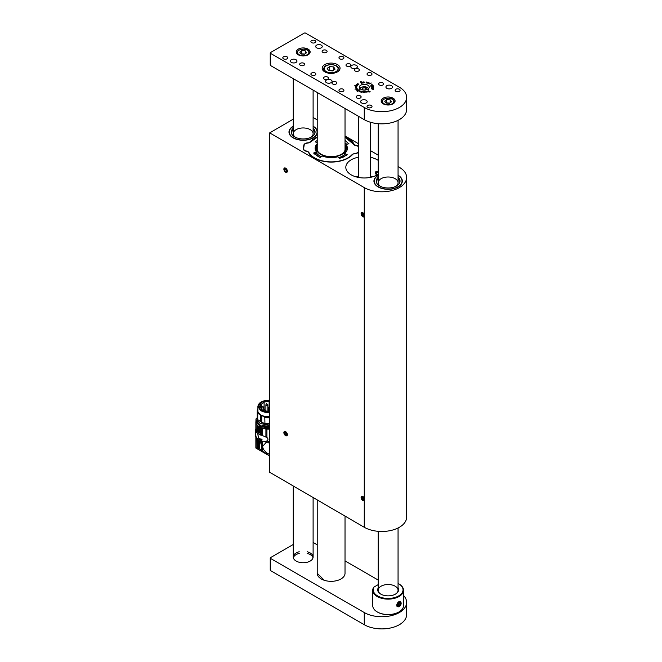 <?xml version="1.0" encoding="UTF-8"?>
<svg xmlns="http://www.w3.org/2000/svg" width="662" height="662" viewBox="0 0 662 662"><rect width="100%" height="100%" fill="white"/><g stroke="black" fill="none" stroke-linecap="round" stroke-linejoin="round"><path stroke-width="0.99" d="M313.109 117.53L317.222 119.905M345.026 135.958L358.308 143.621M370.224 150.506L378.201 155.115M398.061 166.576L399.368 167.329A24.825 14.332 0 0 1 406.633 177.466L406.633 517.146A24.825 14.332 0 0 1 391.316 530.386A24.825 14.332 0 0 1 364.265 527.275L269.831 472.354M303.833 145.524L303.833 145.168A4.469 2.582 180 0 1 308.12 142.818A1.986 1.15 0 0 0 309.824 142.173L309.824 142.429M303.833 145.168L303.312 149.041M358.308 152.252A4.469 2.582 180 0 1 354.41 153.741A1.986 1.15 0 0 0 352.705 154.387A23.906 13.803 0 0 1 329.18 162.025A23.906 13.803 0 0 1 308.318 152.144A1.986 1.15 0 0 0 306.829 151.341A4.469 2.582 180 0 1 303.295 148.818A4.469 2.582 180 0 1 303.312 148.594M354.211 144.73L354.211 144.415A1.986 1.15 0 0 0 355.701 145.218A4.469 2.582 180 0 1 358.308 146.161M354.211 144.415A23.906 13.803 0 0 0 345.026 136.993M317.222 137.108A23.906 13.803 0 0 0 309.824 142.173M269.691 472.56L269.691 132.88L293.249 119.152M364.265 498.097L364.265 500.522A2.482 1.432 60 0 1 364.1 500.646A2.482 1.432 60 0 1 361.618 499.214A2.482 1.432 60 0 1 361.618 496.351A2.482 1.432 60 0 1 364.265 498.097L364.265 216.78A2.482 1.432 60 0 1 364.1 216.904A2.482 1.432 60 0 1 361.618 215.473A2.482 1.432 60 0 1 361.618 212.61A2.482 1.432 60 0 1 364.265 214.347L364.265 216.78M269.691 132.88L364.265 187.594A24.825 14.332 0 0 0 391.316 190.706A24.825 14.332 0 0 0 406.633 177.466M358.308 157.25A18.445 10.65 0 0 0 345.821 167.329A18.445 10.65 0 0 0 351.224 174.859A18.445 10.65 0 0 0 378.201 174.305M378.201 160.361A18.445 10.65 0 0 0 370.224 157.25M378.201 172.426L377.307 171.557L375.999 171.466C375.089 172.434 375.329 173.667 376.719 175.182M378.201 175.256A14.2 8.201 0 0 0 378.093 186.907A14.2 8.201 0 0 0 398.176 186.907A14.2 8.201 0 0 0 398.061 175.256M293.249 126.202A14.2 8.201 0 0 0 293.142 137.862A14.2 8.201 0 0 0 313.225 137.862A14.2 8.201 0 0 0 317.222 133.277M317.222 130.853A14.2 8.201 0 0 0 313.109 126.202M285.628 168.14A2.482 1.432 60 0 1 287.25 170.333A2.482 1.432 60 0 1 286.869 172.319A2.482 1.432 60 0 1 284.387 170.887A2.482 1.432 60 0 1 284.387 168.016A2.482 1.432 60 0 1 285.628 168.14M285.628 431.616A2.482 1.432 60 0 1 287.25 433.8A2.482 1.432 60 0 1 286.869 435.795A2.482 1.432 60 0 1 284.387 434.363A2.482 1.432 60 0 1 284.387 431.492A2.482 1.432 60 0 1 285.628 431.616M313.118 137.919A13.902 8.027 0 0 0 317.081 132.309L317.081 132.069A13.902 8.027 0 0 0 313.109 126.45M293.249 126.45A13.902 8.027 0 0 0 289.277 132.069L289.277 132.309A13.902 8.027 0 0 0 293.249 137.919M398.069 186.965A13.902 8.027 0 0 0 402.033 181.355L402.033 181.115A13.902 8.027 0 0 0 398.061 175.496M378.201 175.496A13.902 8.027 0 0 0 374.229 181.115L374.229 181.355A13.902 8.027 0 0 0 378.201 186.965M374.229 181.115A13.902 8.027 0 0 0 380.451 187.801A13.902 8.027 0 0 0 394.709 188.182A13.902 8.027 0 0 0 402.033 181.115M395.793 186.378A9.93 5.735 0 0 0 398.061 182.737A9.93 5.735 0 0 0 393.617 177.954A9.93 5.735 0 0 0 383.439 177.681A9.93 5.735 0 0 0 378.201 182.737A9.93 5.735 0 0 0 380.476 186.378M399.964 181.926A11.916 6.877 0 0 0 398.061 178.93M378.201 178.93A11.916 6.877 0 0 0 376.297 181.926M378.201 177.308A11.916 6.877 0 0 0 376.215 181.115A11.916 6.877 0 0 0 381.552 186.841A11.916 6.877 0 0 0 393.766 187.172A11.916 6.877 0 0 0 400.047 181.115A11.916 6.877 0 0 0 398.061 177.308M289.277 132.069A13.902 8.027 0 0 0 295.037 138.565A13.902 8.027 0 0 0 309.502 139.21A13.902 8.027 0 0 0 317.081 132.069M310.842 137.332A9.93 5.735 0 0 0 313.109 133.691A9.93 5.735 0 0 0 308.997 129.04A9.93 5.735 0 0 0 298.661 128.585A9.93 5.735 0 0 0 293.249 133.691A9.93 5.735 0 0 0 295.525 137.332M315.013 132.88A11.916 6.877 0 0 0 313.109 129.884M293.249 129.884A11.916 6.877 0 0 0 291.346 132.88M293.249 128.262A11.916 6.877 0 0 0 291.263 132.069A11.916 6.877 0 0 0 296.195 137.638A11.916 6.877 0 0 0 308.6 138.192A11.916 6.877 0 0 0 315.095 132.069A11.916 6.877 0 0 0 313.109 128.262M269.691 443.424L267.109 441.935L269.691 441.413M269.691 454.612L266.918 452.965L266.918 454.389L259.727 449.043L257.948 448.058L255.904 447.926L256.128 438.699M267.109 441.935L265.917 442.737L265.917 441.289L262.425 441.107L262.425 451.029M265.917 453.735L265.917 452.088C263.848 450.276 262.756 448.356 262.632 446.329L265.917 442.737M265.917 452.088L266.918 452.965M256.368 439.063L256.128 448.042M269.691 455.828L266.918 454.389M257.948 448.058L257.948 440.147M258.643 440.553L258.643 448.431M261.564 450.334L261.564 440.826L260.952 440.578L260.952 444.086L260.696 441.686L256.103 438.658L255.367 434.884L255.416 430.929L257.104 433.022L260.646 435.066L261.217 434.81M261.564 440.826L262.425 441.107M255.954 421.297L255.954 418.938L256.442 418.616M255.954 418.938L256.053 421.148M256.086 420.13L255.863 422.042M255.863 422.108L255.863 429.026L255.367 429.307L256.103 430.557L256.128 423.531L257.948 426.014L260.902 427.462L256.459 421.984M260.952 440.578L262.02 439.535L261.002 438.947L260.423 439.593M258.528 437.896L257.725 433.37L258.37 437.698L261.788 439.816M261.564 435.199L261.564 427.958L260.952 427.702L260.952 434.926L266.918 437.499C268.309 438.707 268.309 439.841 266.918 440.892L265.917 441.289M266.918 429.142L265.917 429.042L265.917 436.903L266.918 437.499L266.918 429.142L269.691 429.183M257.104 439.667L257.104 438.203L260.646 440.255L260.646 441.711M260.646 440.255L261.217 439.849M266.918 440.892L266.918 442.059M256.053 420.676L255.937 421.313M255.904 421.454L256.368 430.11M257.104 438.203L256.194 437.325L255.367 432.89M256.194 432.17L256.103 430.557M256.492 430.325L257.402 431.55L257.402 425.55M256.194 430.697L257.402 431.55M260.646 439.527L260.646 439.527A3.178 1.837 120 0 0 260.654 439.527L261.788 439.518M265.917 429.042L262.425 428.273L262.425 435.538M261.564 427.958L262.425 428.273M260.952 427.702L269.691 429.009M269.691 428.198L260.406 426.402L256.459 421.231L256.566 420.271M260.646 435.066L260.696 427.578M259.727 427.073L259.727 433.072L260.696 433.577M258.643 426.436L258.643 432.435M257.948 432.013L257.948 426.014M259.794 433.105L260.646 433.602M269.691 427.362L262.45 426.278L261.995 426.659L257.386 422.687L257.386 420.908M261.995 426.659L261.995 425.443L269.691 426.419M269.691 425.55L260.009 423.366M262.45 426.278L262.45 425.6M264.295 423.556L258.974 420.569M263.964 423.399L259.289 420.784M269.691 424.177L264.924 423.862L257.7 419.691L257.783 413.386L260.389 414.569L260.389 421.545M257.435 416.837L257.253 416.009M269.691 423.688L264.924 423.374L264.924 423.862M257.435 418.55L257.435 412.674L258.18 412.029A10.675 6.165 0 0 0 260.389 414.569M269.691 412.525C265.967 412.691 262.872 411.971 260.389 410.357L257.899 406.394C258.701 402.347 262.632 400.311 269.691 400.27M261.705 422.306L261.705 415.331A10.675 6.165 0 0 0 269.691 416.737M257.212 416.166L257.253 410.324L257.915 410.258M257.7 419.691L257.386 418.558M261.705 415.331L264.817 417.449L264.924 423.374M269.691 423.655L264.817 423.324M264.817 417.449A11.42 6.595 0 0 0 269.691 417.78M257.899 408.876A11.42 6.595 0 0 0 257.253 410.324M257.435 412.674A11.42 6.595 0 0 0 257.783 413.386M269.691 412.12C265.785 412.269 265.81 411.789 264.726 411.714L261.515 410.473L259.612 408.942L258.594 406.394L259.363 404.176L261.515 402.322L264.386 401.164L269.691 400.675M269.691 400.725C265.785 400.576 265.81 401.056 264.726 401.139L261.515 402.38L259.612 403.911L258.594 406.427M269.691 411.615L265.106 410.829L264.982 411.243L260.762 409.083L261.432 408.942L260.315 407.138L259.645 407.271L260.679 403.911L261.209 404.192L264.105 402.388L263.584 402.107L269.318 401.255L269.691 401.685M259.645 407.271L259.537 406.451M269.128 411.259L269.128 401.652M264.105 409.695L264.105 402.388M261.209 408.719L261.209 404.192M260.679 408.015L260.679 403.911M261.432 409.654L261.432 408.942M269.691 410.531L269.26 411.433M266.463 403.712L265.901 404.772A0.993 0.571 180 0 0 266.894 405.351A0.993 0.571 180 0 0 267.887 404.772L267.324 404.217M262.317 406.278L261.755 407.337A0.993 0.571 180 0 0 262.748 407.916A0.993 0.571 180 0 0 263.741 407.337L263.186 406.782M264.229 409.613L265.098 410.109L264.229 409.613L263.666 410.672A0.993 0.571 180 0 0 263.724 410.854M265.098 410.109L265.652 410.672A0.993 0.571 180 0 1 265.536 410.937M347.393 148.594A16.169 9.334 180 0 0 346.052 145.483L346.044 144.548A16.136 9.318 180 0 1 347.393 148.106A16.136 9.318 180 0 1 344.703 153.435L347.244 154.743L339.523 158.483L337.736 156.811A16.136 9.318 180 0 1 322.336 156.042L320.077 157.506L313.589 153.046L316.486 152.012A16.136 9.318 180 0 1 315.137 148.106A16.136 9.318 180 0 1 317.222 143.687M314.127 154.163L316.213 153.352L316.486 152.012M344.703 153.435L344.927 154.8L346.4 155.388M317.222 142.884L315.286 141.817L317.222 140.46M348.932 143.72L346.044 144.548M345.026 140.294L348.75 143.82M309.518 142.752L310.114 142.313A23.534 13.588 180 0 1 317.222 137.373M354.385 153.741L352.416 154.246A23.534 13.588 180 0 1 329.221 161.818A23.534 13.588 180 0 1 308.649 152.045L306.837 151.11A4.096 2.367 180 0 1 303.635 148.586L304.139 145.218A4.096 2.367 180 0 1 308.053 143.058L310.114 142.313M345.026 137.257A23.534 13.588 180 0 1 353.88 144.515L355.693 145.45A4.096 2.367 180 0 1 358.308 146.525M345.026 137.175L354.625 145.168M314.996 153.683A17.816 10.286 0 0 0 318.67 156.77A17.816 10.286 0 0 0 320.143 157.531M342.304 157.564A17.816 10.286 0 0 0 346.036 155.239M346.706 144.366A17.816 10.286 0 0 0 345.026 142.967M317.222 145.11L317.081 145.276A15.962 9.21 0 0 0 315.311 149.662M316.477 152.963A15.962 9.21 0 0 0 321.459 156.762M338.464 157.721A15.962 9.21 0 0 0 344.695 154.469M347.219 149.662A15.962 9.21 0 0 0 345.448 145.276L345.026 144.796M345.026 142.926A18.313 10.567 180 0 1 346.83 144.333M317.222 145.243A14.994 8.656 0 0 0 331.637 156.935A14.994 8.656 0 0 0 345.026 144.837M345.026 145.648A14.498 8.366 180 0 1 341.518 154.196A14.498 8.366 180 0 1 321.012 154.196L321.012 154.196A14.498 8.366 180 0 1 317.222 146.194M341.335 154.296A14.001 8.085 0 0 0 345.026 147.196M377.654 174.652A1.49 0.861 60 0 1 377.605 174.627A1.49 0.861 60 0 1 376.546 172.807A1.49 0.861 60 0 1 377.605 172.194A1.49 0.861 60 0 1 378.201 172.757M362.859 500.48A2.425 1.398 -120 0 0 364.572 499.487A2.425 1.398 -120 0 0 362.859 496.517A2.425 1.398 -120 0 0 361.138 497.51A2.425 1.398 -120 0 0 362.859 500.48M363.91 499.81L363.91 498.403L362.859 497.096L361.808 497.187L361.808 498.594L362.859 499.901L363.91 499.81M363.91 499.297L362.859 499.901M361.808 498.594L363.206 497.783L363.91 498.651M285.628 172.153A2.425 1.398 -120 0 0 287.349 171.16A2.425 1.398 -120 0 0 285.628 168.189A2.425 1.398 -120 0 0 283.915 169.174A2.425 1.398 -120 0 0 285.628 172.153M286.679 171.475L286.679 170.076L285.628 168.76L284.577 168.86L284.577 170.266L285.628 171.574L286.679 171.475M286.679 170.962L285.628 171.574M284.577 170.266L285.984 169.455L286.679 170.324M285.628 435.629A2.425 1.398 -120 0 0 287.349 434.636A2.425 1.398 -120 0 0 285.628 431.657A2.425 1.398 -120 0 0 283.915 432.65A2.425 1.398 -120 0 0 285.628 435.629M286.679 434.951L286.679 433.552L285.628 432.236L284.577 432.336L284.577 433.734L285.628 435.05L286.679 434.951M286.679 434.438L285.628 435.05M284.577 433.734L285.984 432.923L286.679 433.8M362.859 216.739A2.425 1.398 -120 0 0 364.572 215.746A2.425 1.398 -120 0 0 362.859 212.775A2.425 1.398 -120 0 0 361.138 213.768A2.425 1.398 -120 0 0 362.859 216.739M363.91 216.069L363.91 214.662L362.859 213.354L361.808 213.445L361.808 214.852L362.859 216.16L363.91 216.069M363.91 215.555L362.859 216.16M361.808 214.852L363.206 214.041L363.91 214.91M372.292 176.919A17.378 10.029 0 0 0 370.224 176.39M358.308 176.39A17.378 10.029 0 0 0 356.239 176.919M345.018 573.482L345.026 516.17M317.379 574.517L317.379 574.095M345.026 573.309A13.902 8.027 0 0 0 345.026 573.275A13.902 8.027 0 0 1 331.124 581.327A13.902 8.027 0 0 1 317.222 573.309A13.902 8.027 0 0 1 317.222 573.267L324.239 580.276M293.249 544.503L270.535 557.619A0.993 0.571 0 0 0 270.245 558.025A0.993 0.571 0 0 0 270.535 558.43L364.265 612.54A24.825 14.332 0 0 0 399.368 612.54A24.825 14.332 0 0 0 406.633 602.412A24.825 14.332 0 0 0 403.522 595.461M270.535 558.43L270.535 570.586L364.265 624.705L364.265 612.54M378.201 580.061L345.026 560.904M317.222 544.851L313.109 542.476M299.216 551.752A9.93 5.735 0 0 0 293.249 557.007A9.93 5.735 0 0 0 303.179 562.741A9.93 5.735 0 0 0 313.109 557.007A9.93 5.735 0 0 0 310.205 552.96A9.93 5.735 0 0 0 307.151 551.752M270.535 570.586A0.993 0.571 180 0 1 270.245 570.181L270.245 558.025M406.633 602.412L406.633 614.568A24.825 14.332 180 0 1 399.368 624.705A24.825 14.332 180 0 1 364.265 624.705M313.01 557.818A9.93 5.735 0 0 0 310.205 554.582A9.93 5.735 0 0 0 307.102 553.366M299.265 553.366A9.93 5.735 0 0 0 293.349 557.818M366.144 92.382L366.285 91.646L365.647 91.447L366.417 91.67L366.144 92.382M363.57 92.457L362.809 92.217L362.933 91.488L363.512 92.357L363.81 91.555L363.57 92.457M362.933 91.488L362.801 92.134M370.182 91.761L368.502 90.835L369.28 92.068L368.287 90.868L370.182 91.761M360.533 81.774L361.957 81.848L362.164 83.073L361.287 83.23L360.5 81.815M361.154 81.815L362.089 82.162L362.164 83.073M373.186 85.679L372.929 86.35L370.588 86.052L373.12 85.655L373.318 86.143M371.109 82.891L370.91 83.503L369.272 83.983L371.109 82.965M366.566 81.997L367.476 82.386L366.98 83.205L367.079 82.187L365.962 82.982L366.483 82.014M367.203 82.237L366.913 83.155M366.483 82.179L365.962 82.982M356.47 84.711L357.05 84.339L357.993 84.844L356.47 84.554M355.221 87.93L355.461 87.202L356.801 87.169L355.337 87.45L356.826 87.889L355.221 87.93M354.989 89.155L357.141 88.609L357.356 89.039L355.014 89.113M356.851 90.967L358.514 89.999L356.835 90.917M359.011 91.505L359.309 90.826L360.12 90.901L359.218 91.538L358.986 91.083M373.633 89.469L371.936 89.08L373.6 89.494M360.401 95.924A2.482 1.432 0 0 0 357.695 95.618A2.482 1.432 0 0 0 356.164 96.942A2.482 1.432 0 0 0 358.647 98.373A2.482 1.432 0 0 0 361.129 96.942A2.482 1.432 0 0 0 360.401 95.924M382.868 82.957A2.482 1.432 0 0 0 380.162 82.642A2.482 1.432 0 0 0 378.631 83.966A2.482 1.432 0 0 0 381.113 85.406A2.482 1.432 0 0 0 383.596 83.966A2.482 1.432 0 0 0 382.868 82.957M327.756 77.082A2.482 1.432 0 0 0 325.05 76.767A2.482 1.432 0 0 0 323.519 78.091A2.482 1.432 0 0 0 326.002 79.523A2.482 1.432 0 0 0 328.484 78.091A2.482 1.432 0 0 0 327.756 77.082M350.223 64.106A2.482 1.432 0 0 0 347.517 63.8A2.482 1.432 0 0 0 345.986 65.124A2.482 1.432 0 0 0 348.469 66.556A2.482 1.432 0 0 0 350.951 65.124A2.482 1.432 0 0 0 350.223 64.106M336.18 81.947A2.482 1.432 0 0 0 333.474 81.633A2.482 1.432 0 0 0 331.943 82.957A2.482 1.432 0 0 0 334.426 84.388A2.482 1.432 0 0 0 336.908 82.957A2.482 1.432 0 0 0 336.18 81.947M358.647 68.972A2.482 1.432 0 0 0 355.941 68.666A2.482 1.432 0 0 0 354.41 69.99A2.482 1.432 0 0 0 356.892 71.422A2.482 1.432 0 0 0 359.375 69.99A2.482 1.432 0 0 0 358.647 68.972M316.659 47.813A3.277 1.895 180 0 1 315.7 46.472A3.277 1.895 180 0 1 318.976 44.586A3.277 1.895 180 0 1 322.253 46.472A3.277 1.895 180 0 1 320.234 48.227A3.277 1.895 180 0 1 316.659 47.813M291.388 62.41A3.277 1.895 180 0 1 290.428 61.069A3.277 1.895 180 0 1 293.705 59.175A3.277 1.895 180 0 1 296.981 61.069A3.277 1.895 180 0 1 294.954 62.816A3.277 1.895 180 0 1 291.388 62.41M351.762 68.078A3.277 1.895 180 0 1 350.802 66.746A3.277 1.895 180 0 1 354.079 64.851A3.277 1.895 180 0 1 357.356 66.746A3.277 1.895 180 0 1 355.337 68.492A3.277 1.895 180 0 1 351.762 68.078M326.49 82.676A3.277 1.895 180 0 1 325.53 81.335A3.277 1.895 180 0 1 328.807 79.44A3.277 1.895 180 0 1 332.084 81.335A3.277 1.895 180 0 1 330.065 83.081A3.277 1.895 180 0 1 326.49 82.676M386.873 88.344A3.277 1.895 180 0 1 385.913 87.012A3.277 1.895 180 0 1 389.19 85.117A3.277 1.895 180 0 1 392.467 87.012A3.277 1.895 180 0 1 390.439 88.758A3.277 1.895 180 0 1 386.873 88.344M361.593 102.941A3.277 1.895 180 0 1 360.633 101.6A3.277 1.895 180 0 1 363.91 99.714A3.277 1.895 180 0 1 367.187 101.6A3.277 1.895 180 0 1 365.167 103.346A3.277 1.895 180 0 1 361.593 102.941M303.883 63.295A2.482 1.432 0 0 0 301.177 62.989A2.482 1.432 0 0 0 299.646 64.313A2.482 1.432 0 0 0 302.129 65.745A2.482 1.432 0 0 0 304.611 64.313A2.482 1.432 0 0 0 303.883 63.295M326.349 50.329A2.482 1.432 0 0 0 323.644 50.014A2.482 1.432 0 0 0 322.113 51.338A2.482 1.432 0 0 0 324.595 52.77A2.482 1.432 0 0 0 327.078 51.338A2.482 1.432 0 0 0 326.349 50.329M399.368 89.238A2.482 1.432 0 0 0 396.662 88.931A2.482 1.432 0 0 0 395.131 90.255A2.482 1.432 0 0 0 397.614 91.687A2.482 1.432 0 0 0 400.096 90.255A2.482 1.432 0 0 0 399.368 89.238M371.283 73.027A2.482 1.432 0 0 0 368.577 72.712A2.482 1.432 0 0 0 367.046 74.036A2.482 1.432 0 0 0 369.528 75.476A2.482 1.432 0 0 0 372.011 74.036A2.482 1.432 0 0 0 371.283 73.027M343.197 56.816A2.482 1.432 0 0 0 340.491 56.502A2.482 1.432 0 0 0 338.961 57.826A2.482 1.432 0 0 0 341.443 59.257A2.482 1.432 0 0 0 343.926 57.826A2.482 1.432 0 0 0 343.197 56.816M315.12 40.597A2.482 1.432 0 0 0 312.414 40.291A2.482 1.432 0 0 0 310.883 41.615A2.482 1.432 0 0 0 313.358 43.047A2.482 1.432 0 0 0 315.84 41.615A2.482 1.432 0 0 0 315.12 40.597M371.283 105.457A2.482 1.432 0 0 0 368.577 105.142A2.482 1.432 0 0 0 367.046 106.466A2.482 1.432 0 0 0 369.528 107.898A2.482 1.432 0 0 0 372.011 106.466A2.482 1.432 0 0 0 371.283 105.457M343.197 89.238A2.482 1.432 0 0 0 340.491 88.931A2.482 1.432 0 0 0 338.961 90.255A2.482 1.432 0 0 0 341.443 91.687A2.482 1.432 0 0 0 343.926 90.255A2.482 1.432 0 0 0 343.197 89.238M315.12 73.027A2.482 1.432 0 0 0 312.414 72.712A2.482 1.432 0 0 0 310.883 74.036A2.482 1.432 0 0 0 313.358 75.476A2.482 1.432 0 0 0 315.84 74.036A2.482 1.432 0 0 0 315.12 73.027M287.035 56.816A2.482 1.432 0 0 0 284.329 56.502A2.482 1.432 0 0 0 282.798 57.826A2.482 1.432 0 0 0 285.281 59.257A2.482 1.432 0 0 0 287.763 57.826A2.482 1.432 0 0 0 287.035 56.816M367.774 85.183A4.965 2.863 0 0 0 362.362 84.562A4.965 2.863 0 0 0 359.3 87.21A4.965 2.863 0 0 0 364.265 90.082A4.965 2.863 0 0 0 369.231 87.21A4.965 2.863 0 0 0 367.774 85.183M337.446 64.595A8.937 5.155 0 0 0 327.707 63.478A8.937 5.155 0 0 0 322.187 68.244A8.937 5.155 0 0 0 331.124 73.399A8.937 5.155 0 0 0 340.061 68.244A8.937 5.155 0 0 0 337.446 64.595M393.046 98.158A6.951 4.013 0 0 0 385.474 97.289A6.951 4.013 0 0 0 381.18 100.996A6.951 4.013 0 0 0 388.131 105.01A6.951 4.013 0 0 0 395.082 100.996A6.951 4.013 0 0 0 393.046 98.158M270.245 52.96A0.993 0.571 0 0 1 270.535 52.555L304.239 33.1A0.993 0.571 0 0 1 305.637 33.1L399.368 87.21A24.825 14.332 0 0 1 406.633 97.347A24.825 14.332 0 0 1 399.368 107.484A24.825 14.332 0 0 1 364.265 107.484L270.535 53.365L270.535 65.53A0.993 0.571 180 0 1 270.245 65.124L270.245 52.96A0.993 0.571 0 0 0 270.535 53.365M308.095 49.112A6.951 4.013 0 0 0 300.523 48.243A6.951 4.013 0 0 0 296.228 51.95A6.951 4.013 0 0 0 303.179 55.964A6.951 4.013 0 0 0 310.13 51.95A6.951 4.013 0 0 0 308.095 49.112M360.6 92.051L360.037 91.861L361.328 91.174L360.6 92.051M357.513 91.414L359.027 90.322L357.513 91.414M356.537 89.982L358.026 89.602L356.578 90.04M355.237 86.556L356.859 86.523L355.262 86.614M356.421 86.482L356.876 86.623M357.108 83.925L358.903 84.107L357.472 83.76L358.382 84.479L357.108 83.925M355.924 85.05L357.414 85.406L355.949 85.092M354.807 85.555L357.124 85.961L354.807 85.555M369.007 82.733L368.866 83.412L367.832 83.321L368.751 82.576L369.264 82.973M372.375 84.827L370.894 85.274L371.763 84.645L372.441 85.166M373.434 88.162L372.681 88.691L371.39 88.476L373.294 88.187L371.614 87.922L373.393 88.261M373.012 87.583L373.376 87.376L372.607 87.516L372.541 86.945L371.812 87.516L371.713 87.078L373.376 87.21M363.678 81.873L364.323 82.568L363.397 82.833L363.421 81.922L363.546 82.8L364.174 82.576L363.678 81.956M368.18 91.985L366.773 91.306L367.708 92.01L367.6 91.108L368.18 91.985M361.535 92.713L361.7 92.266M364.812 92.481L364.274 91.836L365.035 91.596L365.019 92.44L364.903 91.646L364.406 91.836L364.803 92.382M406.633 97.347L406.633 109.503A24.825 14.332 180 0 1 399.368 119.64A24.825 14.332 180 0 1 364.265 119.64L270.535 65.53M359.929 91.191L359.392 90.859L359.094 91.604M359.036 91.141L359.996 90.884M357.389 90.049L357.008 89.569L356.677 89.982L357.439 90.032M357.149 89.163L357.099 88.691L355.908 89.304M356.371 89.353L357.025 89.13M356.619 86.871L356.421 86.325M356.71 86.772L355.395 86.507L356.71 86.614M356.528 84.595L357.05 84.504M357.819 85.001L356.868 84.397L356.793 84.918M357.662 85.034L357.679 84.612M356.793 84.827L357.298 84.935M367.948 83.172L368.221 82.742M368.221 82.907L368.751 82.742M368.808 83.453L369.115 82.957M367.998 83.511L369.115 82.849L368.022 83.106M372.433 85.183L371.837 84.719L371.001 85.092L372.416 84.827M373.186 88.609L373.294 88.187M371.523 85.952L371.63 86.374L373.211 86.035L371.639 86.234M372.946 87.02L373.467 87.028M372.698 86.945L372.698 87.425M362.404 82.733L362.164 83.23M362.048 83.114L361.833 81.914L360.691 81.84L361.386 83.246M361.899 83.155L362.246 82.601M361.419 83.238L361.899 83.048M360.691 81.84L361.419 83.139M363.678 82.038L364.224 82.08M363.777 82.998L364.174 82.576M363.297 82.22L363.546 82.965M363.686 91.538L363.512 92.357M361.742 92.341L362.155 91.381M365.035 91.761L365.225 92.225M364.406 91.836L364.555 92.481M365.722 89.949L366.541 88.832L365.151 87.773L362.875 87.938L361.99 89.163L363.082 89.999M362.875 89.842L362.875 87.938M365.416 89.999L363.033 89.958M365.151 89.8L365.151 87.773M335.08 69.121L332.514 70.9L328.559 70.511L327.169 68.335L329.734 66.556L333.689 66.945L335.08 69.121M329.204 70.577L329.734 70.205L329.734 66.556M333.044 70.536L329.734 70.205M333.689 70.089L333.689 66.945M332.878 70.644A3.476 2.003 0 0 0 331.712 70.404A3.476 2.003 0 0 0 329.502 70.602M299.754 52.19L301.839 50.602L305.265 50.842L306.605 52.679L304.528 54.267L301.102 54.027L299.754 52.19M301.558 54.061L301.839 50.602M304.81 54.052L301.839 53.845M305.265 53.705L305.265 50.842M304.652 54.176A2.987 1.729 0 0 0 303.552 53.961A2.987 1.729 0 0 0 302.013 54.094M384.705 101.236L386.79 99.648L390.216 99.896L391.556 101.725L389.479 103.313L386.054 103.073L384.705 101.236M386.509 103.106L386.79 99.648M389.761 103.098L386.79 102.891M390.216 102.751L390.216 99.896M389.604 103.222A2.987 1.729 0 0 0 388.503 103.015A2.987 1.729 0 0 0 386.964 103.14M398.061 588.005A10.426 6.016 180 0 1 395.504 594.095A10.426 6.016 180 0 1 380.758 594.095L380.758 594.095A10.426 6.016 180 0 1 378.201 588.005M378.201 584.629L374.063 587.02A14.895 8.598 0 0 0 381.196 597.455A14.895 8.598 0 0 0 400.121 594.948A14.895 8.598 0 0 0 398.665 583.76A14.895 8.598 0 0 0 398.061 583.437M398.838 612.036A14.895 8.598 180 0 1 398.665 612.135A14.895 8.598 180 0 1 377.605 612.135A14.895 8.598 180 0 1 377.431 612.036M372.747 590.247L372.747 605.647A15.392 8.887 0 0 0 377.249 611.936A15.392 8.887 0 0 0 399.012 611.936A15.392 8.887 0 0 0 403.522 605.647L403.522 590.247A15.392 8.887 180 0 1 388.131 599.135A15.392 8.887 180 0 1 372.747 590.247A15.392 8.887 180 0 1 373.633 587.268L374.063 587.02M398.838 583.867A15.392 8.887 180 0 1 399.012 583.967A15.392 8.887 180 0 1 403.522 590.247M395.322 594.203A9.93 5.735 0 0 0 398.061 590.247A9.93 5.735 0 0 0 388.131 584.513A9.93 5.735 0 0 0 378.201 590.247A9.93 5.735 0 0 0 380.94 594.203M398.375 603.396A2.425 1.398 120 0 0 397.97 606.392A2.425 1.398 120 0 0 400.361 605.473A2.425 1.398 120 0 0 400.767 602.478A2.425 1.398 120 0 0 398.375 603.396M398.152 605.267L398.863 606.003L400.071 605.176L400.576 603.603L399.873 602.867L398.665 603.694L398.152 605.267M400.808 602.221A2.673 1.547 -60 0 1 399.443 606.45A2.673 1.547 -60 0 1 397.548 604.464A2.673 1.547 -60 0 1 400.808 602.221M399.608 603.049L400.576 603.603M398.946 603.504L398.665 604.365L400.071 605.176M400.361 601.568A2.979 1.721 120 0 0 397.382 603.289A2.979 1.721 120 0 0 397.382 606.731M364.265 500.522L364.265 527.275M364.265 187.594L364.265 214.347M269.831 133.079L269.831 472.759M257.402 447.942L257.402 439.841M259.727 449.043L259.727 441.182M256.194 438.807L256.194 437.325M256.285 438.947L256.285 437.483M256.285 432.311L256.285 430.838M257.104 433.022L257.104 431.558M269.062 411.259L269.062 407.916L268.069 407.916L268.069 411.259M315.137 148.594A16.169 9.334 180 0 1 317.222 144.63M303.32 149.099A4.394 2.54 180 0 1 303.32 148.983A4.394 2.54 180 0 1 303.337 148.809L303.635 148.586M303.345 148.768L304.139 145.218M303.85 145.383A4.394 2.54 180 0 1 305.306 143.762M355.651 145.45L353.88 144.515M309.99 142.305A23.832 13.761 180 0 1 314.971 138.474M347.558 138.474A23.832 13.761 180 0 1 354.096 144.564M358.308 146.376L355.693 145.45M358.308 151.656A4.096 2.367 180 0 1 354.476 153.501M357.737 146.103A4.394 2.54 180 0 1 358.308 146.459M364.265 119.64L364.265 107.484M368.229 88.931A3.972 2.292 0 0 0 367.427 87.607A3.972 2.292 0 0 0 363.049 86.813A3.972 2.292 0 0 0 360.293 88.931M367.824 87.839A4.469 2.582 180 0 1 368.544 88.667M329.949 72.688A6.951 4.013 0 0 0 337.645 67.342A6.951 4.013 0 0 0 325.778 66.159A6.951 4.013 0 0 0 329.949 72.688M323.619 71.041A7.944 4.584 180 0 1 323.18 69.543L324.463 66.771C324.794 66.523 325.754 64.95 331.083 64.537C336.13 64.942 338.787 66.614 339.068 69.543A7.944 4.584 180 0 1 338.63 71.041M303.875 49.195A5.66 3.269 0 0 0 297.966 53.705A5.66 3.269 0 0 0 307.698 54.4A5.66 3.269 0 0 0 303.875 49.195M296.766 53.49A6.455 3.724 180 0 1 296.725 53.084L297.519 51.098L298.835 50.055L303.932 49.046C306.945 49.038 308.848 50.386 309.634 53.084M388.834 98.241A5.66 3.269 0 0 0 382.917 102.751A5.66 3.269 0 0 0 392.649 103.454A5.66 3.269 0 0 0 388.834 98.241M381.717 102.536A6.455 3.724 180 0 1 381.676 102.13L382.471 100.144L383.786 99.101L388.892 98.092C391.896 98.084 393.799 99.432 394.585 102.13M255.88 448.033L267.531 454.761M255.863 438.178L255.863 448M255.367 429.307L255.367 431.301M256.442 418.26L256.442 419.071M256.459 421.231L256.459 422.042M264.088 423.457L259.065 420.684M257.253 415.852L257.121 420.444L260.207 423.481L269.691 425.476M257.899 412.277L257.899 406.394M267.887 411.251L267.887 404.772M265.901 411.019L265.901 404.772M263.741 410.233L263.741 407.337M261.755 409.877L261.755 407.337M268.069 407.916L268.532 407.213M269.062 407.916L268.607 407.213M315.104 149.082L317.785 144.184M347.426 149.082L346.085 145.582M317.222 137.291L309.89 142.363L308.053 143C305.662 143.149 304.263 143.96 303.85 145.417L303.32 148.983M376.546 172.807L376.546 171.772M345.026 150.175L345.026 108.535M317.222 573.242L317.222 500.124M317.222 150.357L317.222 92.481M313.109 557.007L313.109 497.75M313.109 133.691L313.109 90.106M293.249 557.007L293.249 486.28M293.249 133.691L293.249 78.646M398.061 590.247L398.061 527.978M398.061 182.737L398.061 120.343M378.201 590.247L378.201 531.321M378.201 182.737L378.201 123.686M370.224 177.408L370.224 122.18M358.308 177.408L358.308 116.198M368.734 89.403L367.724 87.624L364.241 86.614L361.344 87.276C360.765 87.268 360.244 87.98 359.797 89.403M339.068 70.611L339.068 69.543M323.18 70.611L323.18 69.543"/></g></svg>
